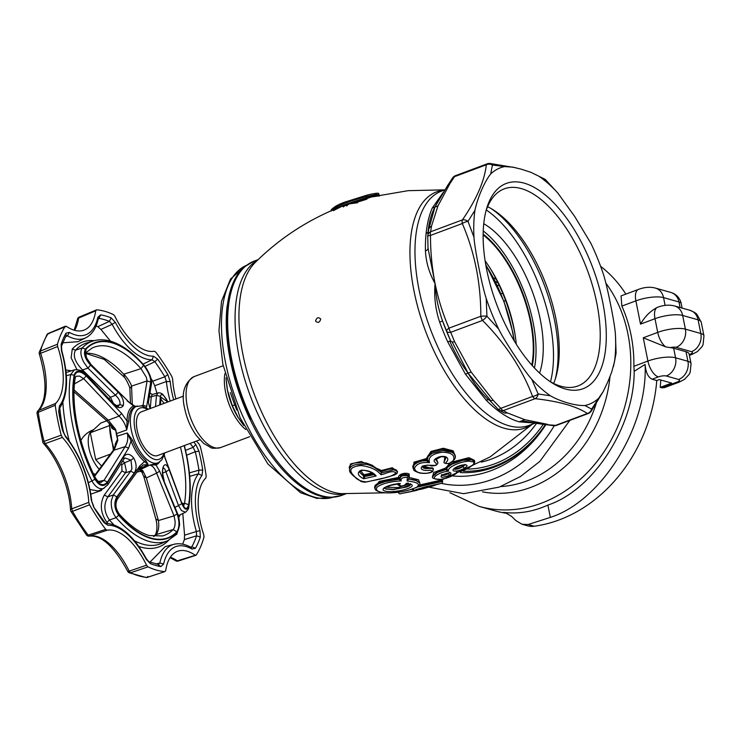 <?xml version="1.0" encoding="UTF-8"?>
<svg xmlns="http://www.w3.org/2000/svg" width="741" height="741" viewBox="0 0 741 741"><rect width="100%" height="100%" fill="white"/><g stroke="black" fill="none" stroke-linecap="round" stroke-linejoin="round"><path stroke-width="1.11" d="M173.653 399.797A63.254 29.686 -110.5 0 1 170.208 381.587L167.818 374.538A132.787 62.327 69.5 0 0 157.657 359.107L153.47 356.18L152.081 359.755L154.86 361.71A129.888 60.966 -110.5 0 1 164.808 376.808L166.401 381.504A66.153 31.048 69.5 0 0 170.152 401.113M157.657 359.107L154.86 361.71L144.986 366.443M153.47 356.18A63.254 29.686 -110.5 0 1 115.3 322.307L112.15 324.336A66.153 31.048 69.5 0 0 117.745 333.774A66.153 31.048 69.5 0 0 152.081 359.755L143.004 364.1M115.3 322.307L111.169 317.87L109.399 321.381L112.15 324.336L100.906 329.412L110.511 341.166M65.625 436.931L62.874 430.521L58.696 411.477A132.787 62.327 69.5 0 0 62.457 430.299L65.625 436.931A63.254 29.686 -110.5 0 1 91.217 499.86L93.607 506.909A132.787 62.327 69.5 0 0 103.768 522.34L107.954 525.276A63.254 29.686 -110.5 0 1 146.125 559.14L150.256 563.577A132.787 62.327 69.5 0 0 160.871 566.578L163.604 564.086A63.254 29.686 -110.5 0 1 192.012 549.053L195.457 548.275A132.787 62.327 69.5 0 0 200.302 537.095L196.578 535.808A129.888 60.966 -110.5 0 1 191.836 546.747L195.457 548.275M178.776 517.598L180.165 514.791M179.276 515.227L178.164 515.31M94.626 476.361L114.234 449.935L117.782 440.432L113.178 450.454L94.366 475.824M94.672 478.075L95.154 477.436C86.854 460.596 80.889 443.211 77.249 425.269C73.739 407.383 73.053 391.609 75.193 377.956L74.322 376.224A103.944 48.786 69.5 0 0 73.137 388.692A103.944 48.786 69.5 0 0 76.416 424.862A103.944 48.786 69.5 0 0 94.672 478.075C99.09 485.235 103.351 486.55 107.454 482.02L128.573 448.194L131.046 440.969L127.295 432.957C128.341 438.366 127.628 442.923 125.164 446.638L113.178 450.454M115.087 446.999L115.207 444.118L117.161 439.997L117.782 440.432M117.161 439.997L117.8 440.135L117.134 436.19A31.687 14.876 -110.5 0 1 116.615 433.587L126.692 429.965L127.063 421.064L121.626 413.45L86.252 375.928C80.167 370.528 76.193 370.63 74.322 376.224M127.285 432.957L117.134 436.19M128.573 448.194L125.164 446.638L103.99 480.363L98.396 481.52M132.296 404.53L131.546 386.117L147.07 380.939L142.902 406.17M146.301 407.67L146.699 406.346L143.069 405.318L141.207 405.79M86.086 352.531L92.171 348.048A100.415 47.128 -110.5 0 1 110.483 346.936A100.415 47.128 -110.5 0 1 141.003 368.629L143.55 365.276A103.944 48.786 69.5 0 0 111.965 342.814A103.944 48.786 69.5 0 0 86.104 349.03L85.511 352.938M125.322 378.484L124.275 377.076C126.6 379.79 130.194 387.904 129.86 388.636L131.546 386.117C130.518 382.699 127.98 378.716 123.932 374.159L141.003 368.629L146.347 377.326L147.07 380.939L150.766 382.05C150.775 377.104 148.367 371.51 143.55 365.276M127.109 400.807L133.593 405.994L135.529 406.327C135.501 406.642 128.638 402.326 127.072 400.186L90.93 364.442L90.939 365.118L127.072 400.186M146.699 406.346L150.766 382.05M148.533 409.189L141.642 405.864L135.075 406.652L133.593 405.994A31.53 14.801 -110.5 0 0 128.795 411.19A31.53 14.801 -110.5 0 0 127.091 419.767A31.53 14.801 -110.5 0 0 127.063 421.064L128.777 421.184L126.692 429.965C125.609 424.686 123.062 420.073 119.069 416.127L121.626 413.45M159.658 471.183L155.971 464.94L149.812 465.061C152.683 465.793 154.952 468.488 156.62 473.138L159.658 471.183L177.108 513.856L174.033 515.856L175.071 521.09C175.265 525.073 174.626 527.888 173.153 529.546L176.84 531.853C179.544 527.546 179.637 521.553 177.108 513.856M156.62 473.138L174.033 515.856L158.417 520.571L146.347 477.945L156.62 473.138M156.342 534.4L156.018 534.752C158.491 531.445 159.296 526.712 158.417 520.571L156.11 519.006M153.832 536.475A98.748 46.35 69.5 0 0 155.897 534.724A2.918 2.742 -73.8 0 0 156.055 534.641L173.153 529.546A100.415 47.128 -110.5 0 1 162.381 535.965L149.302 535.548C139.725 532.807 129.721 525.656 119.292 514.087L119.394 515.606A103.944 48.786 69.5 0 0 150.979 538.059A103.944 48.786 69.5 0 0 176.84 531.853M127.295 432.957L132.611 440.376A30.39 14.264 69.5 0 0 145.81 460.42L140.058 465.635L139.41 468.266L140.132 467.728L117.393 499.119C114.031 505.862 117.328 511.142 119.292 514.087M116.689 499.638L117.273 496.933C114.197 503.019 114.911 509.243 119.394 515.606M140.132 467.728L143.17 464.959L148.117 464.579L144.745 461.763A31.53 14.801 -110.5 0 1 131.046 440.969L132.611 440.376M140.058 465.635L117.273 496.933M120.885 463.922L121.774 464.866L121.95 470.943L104.324 495.044C99.6 503.861 100.47 512.985 106.917 522.414L109.427 519.96L116.133 517.681L118.634 515.217C114.29 508.854 113.697 502.713 116.874 496.794L134.278 473.036C136.872 468.71 136.696 463.718 133.76 458.068C129.953 453.492 126.572 453.084 123.608 456.845L107.538 482.632C103.573 487.319 99.377 486.198 94.959 479.27A104.361 48.98 -110.5 0 1 76.119 424.834A104.361 48.98 -110.5 0 1 72.831 388.516A104.361 48.98 -110.5 0 1 74.156 375.168C76.11 369.805 80.093 369.879 86.113 375.381L113.04 403.928C117.615 408.226 121.024 408.782 123.275 405.586L119.894 404.669L118.31 406.012C118.921 406.985 117.198 406.059 113.151 403.215L113.04 403.928M184.277 445.591A104.361 48.98 -110.5 0 1 186.676 456.104A104.361 48.98 -110.5 0 1 189.965 492.422A104.361 48.98 -110.5 0 1 188.64 505.77C187.038 510.994 184.768 510.29 181.814 503.639L169.207 469.748C167.077 464.533 165.132 463.44 163.363 466.441C161.909 470.85 162.168 475.87 164.122 481.483L177.358 513.902C179.933 521.451 179.933 527.416 177.349 531.825L176.126 534.65M164.113 455.604L181.795 503.046C184.805 509.595 187.084 510.123 188.622 504.649A103.944 48.786 69.5 0 0 189.807 492.191A103.944 48.786 69.5 0 0 186.528 456.011A103.944 48.786 69.5 0 0 184.166 445.637M66.097 372.538L74.424 369.805L70.682 374.575A106.639 50.055 69.5 0 0 72.683 425.325A106.639 50.055 69.5 0 0 91.93 480.946L94.959 479.27M88.411 482.669L91.93 480.946C95.394 486.994 99.211 489.514 103.397 488.523L107.843 484.753L107.538 482.632M103.397 488.523L106.991 485.374M104.009 488.273L98.349 490.959L90.013 489.532M150.275 408.532L151.238 396.759L149.321 396.963M159.648 405.031L160.38 396.389L156.481 395.314L151.238 396.759L152.201 394.527L158.074 392.915L156.481 395.314L155.517 406.577M152.359 394.49L149.978 392.989M143.921 365.128C132.778 352.457 121.598 344.454 110.372 341.129C104.286 339.397 98.553 339.341 93.171 340.953A106.639 50.055 69.5 0 0 82.214 347.955L85.447 349.113A104.361 48.98 -110.5 0 1 111.808 342.453A104.361 48.98 -110.5 0 1 144.152 365.721L143.911 365.128C146.088 367.731 147.922 370.732 149.413 374.122C150.553 376.02 152.062 382.717 151.451 383.977L148.404 402.456L147.968 400.631L149.96 408.652M144.152 365.721C148.876 371.973 151.173 377.475 151.053 382.226L151.451 383.977M196.476 441.034A58.28 27.352 69.5 0 0 199.051 444.016L200.209 446.267A137.761 64.662 -110.5 0 1 206.183 476.185L205.841 478.01A58.28 27.352 69.5 0 0 203.784 534.9L203.97 537.206A137.761 64.662 -110.5 0 1 196.272 554.981L195.031 555.102A58.28 27.352 69.5 0 0 177.951 551.137A58.28 27.352 69.5 0 0 165.715 570.616L164.826 571.626L147.024 577.424A137.02 64.31 -110.5 0 1 130.638 572.784L147.959 566.856L146.542 565.198L129.221 571.144A59.021 27.704 69.5 0 0 89.633 536.03L107.139 530.241L105.694 529.361A137.761 64.662 -110.5 0 1 89.541 504.834L88.781 502.37L71.738 508.863A59.021 27.704 69.5 0 0 63.365 473.656A59.021 27.704 69.5 0 0 45.21 443.618L62.374 437.431L61.216 435.18A137.761 64.662 -110.5 0 1 55.242 405.262L55.584 403.437A58.28 27.352 69.5 0 0 57.641 346.547L57.446 344.241L40.477 351.03A137.02 64.31 -110.5 0 1 43.775 341.721A137.02 64.31 -110.5 0 1 47.961 333.765L66.394 326.346A58.28 27.352 69.5 0 0 84.428 329.958A58.28 27.352 69.5 0 0 95.709 310.831L96.599 309.821A137.761 64.662 -110.5 0 1 113.466 314.601L114.883 316.25A58.28 27.352 69.5 0 0 154.285 351.206L155.73 352.086A137.761 64.662 -110.5 0 1 171.884 376.613L172.644 379.077A58.28 27.352 69.5 0 0 175.886 398.964M88.781 502.37A58.28 27.352 69.5 0 0 62.374 437.431M81.362 370.917L82.501 369.935C75.017 362.154 72.683 355.569 75.499 350.187L82.214 347.955C80.056 351.012 80.547 355.708 83.677 362.053L87.966 368.138L90.559 365.118C84.928 358.737 83.224 353.401 85.447 349.113M140.864 470.878L142.615 470.442L140.318 469.562A31.687 14.876 -110.5 0 1 139.058 469.22M138.697 469.729A32.409 15.209 69.5 0 0 142.615 470.442M116.615 433.587L115.679 429.558A32.409 15.209 69.5 0 0 117.8 440.135M115.679 429.558L115.188 430.123L112.002 428.446L110.826 425.278A1.454 0.861 -177.4 0 0 110.937 425.223M140.234 471.276A1.454 1.454 -120 0 1 141.698 471.748L142.633 472.249L141.698 471.748L142.754 470.563L141.855 470.6M180.434 447.027A100.415 47.128 -110.5 0 1 182.518 456.289A100.415 47.128 -110.5 0 1 184.537 503.269L188.622 504.649M160.89 399.112L164.131 403.354M167.846 401.974L160.593 396.963L159.899 404.938M160.964 398.26L160.593 396.963M124.275 377.067L124.043 374.455A2.918 2.038 13.4 0 0 123.867 374.418L124.349 377.178M145.81 460.42L148.117 464.579L138.845 469.146M159.537 461.995A31.53 14.801 -110.5 0 1 155.971 464.94A1.454 1.287 68.2 0 1 156.638 463.477L149.812 465.061L140.318 469.562M121.774 464.866L124.553 462.764L122.774 460.883M121.95 470.943L125.516 472.777L126.285 470.6L124.553 462.764L130.981 460.17L131.944 468.729L130.675 471.156L134.278 473.036M90.856 494.145L101.322 490.496L102.165 489.143M70.96 370.732L65.801 369.926M190.928 547.525L191.039 547.414C185.046 544.014 179.331 542.986 173.894 544.311L165.178 546.617L149.923 562.169M200.302 537.095L199.996 530.63L196.374 531.501L196.578 535.808L184.361 539.578A128.675 60.392 -110.5 0 1 182.638 544.163M199.996 530.63A63.254 29.686 -110.5 0 1 201.987 475.509L198.458 473.842A66.153 31.048 69.5 0 0 196.374 531.501L184.565 535.178L184.361 539.578M201.987 475.509L202.728 469.97L198.959 470.155L198.458 473.842L189.724 476.333M202.728 469.97A132.787 62.327 69.5 0 0 198.968 451.149L195.281 451.751A129.888 60.966 -110.5 0 1 198.959 470.155L189.39 472.869M198.968 451.149L195.8 444.517L193.16 447.323L195.281 451.751L186.621 455.187M190.131 443.405A66.153 31.048 69.5 0 0 193.16 447.323L185.556 450.352M190.465 547.099L191.836 546.747L191.122 547.46M191.039 547.414L192.012 549.053M158.898 564.605L148.95 561.78L150.256 563.577M173.894 544.311A66.153 31.048 69.5 0 0 159.834 562.984L158.009 564.651L160.871 566.578M144.115 476.324L146.347 477.945L142.754 470.563M156.055 534.641L155.517 534.632C157.222 530.649 157.388 525.665 156.027 519.7L143.986 477.121L141.781 471.915L140.188 471.295L138.067 471.85A31.77 14.913 -110.5 0 1 137.029 472.045M181.814 503.639L178.516 505.603L181.545 510.623L185.491 512.226C187.862 510.169 188.974 508.345 188.807 506.742L188.64 505.77M169.207 469.748L165.91 471.748L178.516 505.603L175.015 507.298M163.363 466.441L163.168 467.942M163.418 467.877L165.011 469.377L165.91 471.748L162.696 473.036M104.324 495.044L107.862 496.859L125.516 472.777L130.675 471.156L113.299 494.951L111.363 500.62C110.807 507.131 112.391 512.809 116.133 517.681A106.639 50.055 69.5 0 0 126.044 527.712A106.639 50.055 69.5 0 0 149.182 541.449A106.639 50.055 69.5 0 0 167.781 540.671L161.594 543.403A107.037 50.24 -110.5 0 1 142.93 544.19A107.037 50.24 -110.5 0 1 134.417 540.773M113.734 524.674A107.037 50.24 -110.5 0 1 109.427 519.96C103.953 512.087 103.434 504.38 107.862 496.859L113.299 494.951L116.874 496.794M113.521 403.595L110.428 397.287L115.503 395.24L118.125 392.193L90.559 365.118M108.89 398.695L110.428 397.287L82.501 369.935L87.966 368.138L115.503 395.24C119.014 398.501 120.477 401.65 119.894 404.669L116.55 405.716M66.06 335.58L67.477 335.83A66.153 31.048 69.5 0 0 85.836 337.776C92.125 334.441 96.265 328.143 98.257 318.889L98.192 318.547M65.347 336.896L67.477 335.83L69.413 332.394L65.968 333.172L66.106 335.488L61.484 346.167L61.123 344.352L61.429 350.817A63.254 29.686 -110.5 0 1 59.437 405.948L58.696 411.477M111.169 317.87A132.787 62.327 69.5 0 0 100.554 314.869L97.821 317.361L98.257 318.889M98.377 318.473L99.016 318.445A129.888 60.966 -110.5 0 1 109.399 321.381L97.793 326.651L100.906 329.412M100.554 314.869L99.016 318.445L98.266 318.815M101.322 490.496L100.933 489.727M123.608 456.845L123.951 459.012L125.062 457.957L130.981 460.17L133.76 458.068M66.357 375.706L70.682 374.575L74.156 375.168M74.424 369.805C82.862 369.213 84.011 373.418 86.206 374.705L86.113 375.381M177.358 513.902L177.405 513.17C178.655 515.838 179.378 519.858 179.563 525.221L176.84 534.141L167.781 540.671M86.104 349.03C83.733 353.225 85.345 358.588 90.939 365.118M105.694 529.361L88.198 535.141A137.02 64.31 -110.5 0 1 72.507 511.318L89.541 504.834M196.272 554.981L177.358 560.844A59.021 27.704 69.5 0 0 170.31 557.278M195.874 555.305L178.192 561.039A2.918 2.918 0 0 1 175.673 560.687A2.918 2.149 -56.1 0 0 177.358 560.844L178.6 560.715L177.358 560.844M55.584 403.437L38.597 410.477A59.021 27.704 69.5 0 0 40.662 353.327L39.338 353.957A2.918 2.918 0 0 1 39.301 352.244A2.918 2.167 15.9 0 1 40.477 351.03L40.662 353.327L57.641 346.547M86.493 535.002A2.918 1.38 -37.1 0 0 88.198 535.141L89.633 536.03A2.918 2.566 79.7 0 1 89.337 536.104A2.918 2.918 0 0 1 86.493 535.002L70.932 511.373A2.918 0.861 150.1 0 0 72.507 511.318L71.738 508.863A2.918 1.408 -3.4 0 0 70.543 510.095A2.918 2.918 0 0 0 70.932 511.373M61.216 435.18L44.062 441.367L45.21 443.618A2.918 1.658 137.9 0 1 43.46 443.414A2.918 2.918 0 0 1 42.802 442.192A2.918 0.556 -14.5 0 1 44.062 441.367A137.02 64.31 -110.5 0 1 38.254 412.311L55.242 405.262M74.637 330.329A59.021 27.704 69.5 0 0 78.648 318.046A2.918 1.964 -171.4 0 0 77.453 319.352A2.918 2.918 0 0 1 79.194 317.102L96.599 309.821M57.446 344.241A137.761 64.662 -110.5 0 1 60.836 334.645A137.761 64.662 -110.5 0 1 65.152 326.466L66.394 326.346M146.542 565.198A58.28 27.352 69.5 0 0 107.139 530.241M147.913 576.433L147.024 577.424A2.918 2.51 -85.2 0 1 146.144 577.526A2.918 2.918 0 0 0 147.292 577.396L164.826 571.626A137.761 64.662 -110.5 0 1 147.959 566.856M75.193 377.956L76.036 376.298L79.546 376.076L83.668 378.688L86.252 375.928M111.993 426.686L115.559 429.28L108.288 420.175L107.075 420.101M73.998 391.832L106.908 420.907L112.011 426.723M62.679 342.824L77.851 341.694L85.836 337.776M105.435 523.266L93.607 506.909M103.721 521.544L103.768 522.34M93.69 506.307L91.217 499.86M104.944 523.331L107.954 525.276M182.795 513.522L184.565 535.178M167.818 374.538L164.808 376.808L152.72 381.207L154.712 385.746L166.401 381.504L170.208 381.587M154.712 385.746L156.962 393.221M152.72 381.207A128.675 60.392 69.5 0 0 150.858 378.197M96.043 325.984A128.675 60.392 -110.5 0 1 97.793 326.651M94.144 340.684A109.316 51.305 69.5 0 0 72.266 349.03L71.136 357.857L76.934 369.574M164.122 481.483L177.405 513.17M151.053 382.226L147.968 400.631M123.275 405.586C124.238 401.363 122.515 396.898 118.125 392.193M160.38 396.389C161.306 392.85 163.789 394.61 167.837 401.668L162.927 394.481C161.186 393.11 159.565 392.591 158.065 392.915M108.288 420.175L74.054 389.933M74.443 383.903L83.668 378.688L119.069 416.127L108.288 420.166M107.454 482.02L103.99 480.363L100.795 482.437M164.206 455.326L165.132 458.531M165.15 458.003L181.795 503.046M115.559 429.28L115.188 430.123M182.342 503.685L184.537 503.269L183.62 505.788M124.043 374.455L123.867 374.418A98.748 46.35 69.5 0 0 85.845 353.244M155.879 564.012L159.834 562.984L163.604 564.086M101.137 482.382L101.128 482.382C99.739 483.002 97.747 481.354 95.154 477.436M37.893 410.94L37.893 410.94A2.918 2.519 45.5 0 1 38.597 410.477L38.254 412.311A2.918 1.111 172.1 0 0 37.05 413.422A2.918 2.918 0 0 1 37.893 410.94C46.813 400.51 47.294 381.513 39.338 353.957M79.537 317.055L78.648 318.046L95.709 310.831M72.266 349.03L75.499 350.187A107.037 50.24 -110.5 0 1 86.706 342.944L93.171 340.953M59.16 411.922L59.437 405.948M59.317 408.643C68.042 395.648 68.876 376.4 61.818 350.901L61.429 350.817M105.444 523.257C120.199 524.146 133.815 535.947 146.292 558.668L146.125 559.14M129.119 572.728A2.918 2.918 0 0 1 127.73 571.367A2.918 0.528 -26.1 0 0 129.221 571.144L130.638 572.784A2.918 2.325 115 0 1 129.119 572.728L146.144 577.526M483.151 234.128A87.873 41.246 -110.5 0 1 531.01 321.724A87.873 41.246 -110.5 0 1 532.279 365.628M555.241 379.16A109.585 51.435 69.5 0 0 554.564 320.483A109.585 51.435 69.5 0 0 491.607 208.851M483.141 234.86A87.401 41.024 -110.5 0 1 530.463 321.77A87.401 41.024 -110.5 0 1 531.788 365.081M485.114 260.841A87.401 41.024 -110.5 0 1 491.042 269.687A87.401 41.024 -110.5 0 1 513.893 327.957A87.401 41.024 -110.5 0 1 514.921 333.607A87.401 41.024 -110.5 0 1 516.245 344.176M490.005 268.038A97.488 45.757 -110.5 0 1 514.421 331.273A97.488 45.757 -110.5 0 1 515.217 335.525M533.687 422.991L519.145 421.824C512.29 419.869 505.232 416.136 497.961 410.616L499.582 410.347M439.672 322.122L442.572 320.964L446.684 331.255A5.882 2.816 -21.2 0 0 450.704 332.311L482.521 320.427A5.882 1.63 -44.5 0 0 486.93 316.212A5.882 1.056 179.7 0 0 480.826 316.259L449.009 328.143C442.905 314.027 438.255 299.151 435.06 283.534C433.939 296.743 435.476 309.599 439.672 322.122A125.053 58.696 69.5 0 0 447.629 341.694L465.431 374.168L486.087 400.084L488.347 399.668L490.987 400.927L468.117 373.168C473.907 383.356 480.65 392.184 488.347 399.668M504.686 413.089L502.704 412.163M498.137 409.264A5.882 5.391 -57.8 0 0 499.073 410.032L499.073 410.032A5.882 5.391 -57.8 0 0 503.315 410.57L535.122 398.686C558.76 401.298 576.192 406.235 587.418 413.478A5.882 5.391 -57.8 0 0 591.633 409.097L584.881 405.531A126.294 59.28 69.5 0 0 598.719 398.204L591.633 409.097A5.882 3.964 -145.9 0 1 591.188 411.255A5.882 5.882 0 0 1 588.373 413.469L556.556 425.353A5.882 2.76 69.5 0 1 555.602 425.362L545.209 424.556L521.821 420.823L531.769 422.805M504.704 413.098L507.502 412.987L503.315 410.57A5.882 2.76 69.5 0 1 500.786 408.328L493.098 400.214L490.987 400.927M446.684 331.255L450.713 340.999L452.205 342.046L454.641 341.833L450.704 332.311A5.882 2.76 69.5 0 1 449.009 328.143A5.882 2.251 157 0 0 446.684 331.255M447.629 341.694L450.713 340.999A127.998 60.077 -110.5 0 1 442.572 320.964C438.32 309.062 435.819 296.585 435.06 283.534C429.196 272.975 425.992 262.101 425.445 250.912A5.882 3.103 178.8 0 0 428.011 248.457M443.266 192.373L432.244 208.073C429.15 215.205 427.085 223.763 426.066 233.767L428.279 231.942M428.909 228.765L434.921 207.072L437.95 205.942L449.843 183.768L447.87 185.139L434.921 207.072L432.244 208.073M429.382 227.82L431.512 226.088L437.95 205.942M616.067 352.892A5.882 1.056 179.7 0 0 616.077 352.818L615.41 334.21L616.058 352.744L614.484 361.812A126.294 59.28 69.5 0 0 615.456 334.951C615.002 327.522 612.594 314.582 610.612 304.699C608.648 294.835 605.86 281.775 603.22 273.716A126.294 59.28 69.5 0 0 590.753 243.057L574.803 216.622L557.686 192.855A126.294 59.28 69.5 0 0 539.087 176.349L530.982 172.347L521.368 169.217L512.781 167.123L504.547 166.577A126.294 59.28 69.5 0 0 490.709 173.903C484.512 181.656 477.713 197.338 474.935 210.296L467.979 221.383A5.882 2.251 157 0 0 462.301 223.541L430.484 235.425C430.475 251.829 432.003 267.871 435.06 283.534L428.002 248.078M427.733 236.268A5.882 5.159 6.9 0 1 427.761 235.601A5.882 5.159 6.9 0 1 430.614 231.776A5.882 2.76 -110.5 0 0 430.484 235.425A5.882 1.056 179.7 0 0 427.714 236.333L427.714 236.333A5.882 1.056 179.7 0 0 427.733 236.416M504.547 166.577L492.404 165.021L490.709 173.903M497.906 409.004A5.882 1.63 -44.5 0 0 498.008 409.171A5.882 1.63 -44.5 0 0 500.786 408.328L532.594 396.444A5.882 2.76 69.5 0 0 535.122 398.686A5.882 4.205 -83.5 0 0 538.151 393.971A5.882 2.816 -21.2 0 1 532.594 396.444C522.099 368.777 505.408 343.435 482.521 320.427A5.882 2.76 69.5 0 1 480.826 316.259C480.844 282.997 474.666 252.088 462.301 223.541A5.882 2.76 -110.5 0 1 462.43 219.892C476.593 199.218 484.549 180.85 486.309 164.789L454.492 176.673A5.882 2.76 -110.5 0 1 455.419 175.691A5.882 5.882 0 0 0 452.612 177.905A5.882 3.964 34.1 0 1 454.492 176.673L449.843 183.768M507.502 412.987L524.85 419.693L547.664 424.352M454.641 341.833L471.137 372.038L493.098 400.214M616.077 352.818L616.077 352.818A5.882 1.056 179.7 0 0 616.058 352.744A5.882 5.159 6.9 0 1 616.03 353.559L616.03 353.559A5.882 5.882 0 0 0 616.077 352.818M531.742 379.262A126.294 59.28 69.5 0 0 550.341 395.759L538.151 393.971L531.742 379.262C527.055 374.057 519.941 363.59 514.625 355.485C509.28 347.399 502.352 336.544 498.665 329.05L486.93 316.212L486.198 298.391A126.294 59.28 69.5 0 0 498.665 329.05M474.935 210.296A126.294 59.28 69.5 0 0 473.962 237.157L467.979 221.383A5.882 3.964 34.1 0 0 462.43 219.892L430.614 231.776L431.512 226.088M487.235 163.807A5.882 2.76 -110.5 0 0 486.309 164.789A5.882 5.159 6.9 0 1 492.404 165.021A5.882 4.205 96.5 0 0 489.958 163.474A5.882 5.882 0 0 0 487.235 163.807L455.419 175.691M557.686 192.855L545.885 180.156L539.087 176.349M545.663 179.896A5.882 1.63 135.5 0 1 545.784 179.989A5.882 1.63 135.5 0 1 545.885 180.156A5.882 5.391 122.2 0 0 544.718 179.127L530.991 172.357M550.341 395.759C560.798 401.705 575.674 405.92 584.881 405.531M598.719 398.204L603.239 391.517L607.815 381.856L611.575 372.445L614.484 361.812M473.962 237.157C474.425 244.586 476.824 257.525 478.816 267.408C480.77 277.273 483.567 290.333 486.198 298.391M486.67 269.631A109.585 51.435 -110.5 0 1 486.615 208.675A109.585 51.435 -110.5 0 1 544.635 194.466A109.585 51.435 -110.5 0 1 602.757 302.476A109.585 51.435 -110.5 0 1 551.582 382.569A109.585 51.435 -110.5 0 1 486.67 269.631M250.439 420.091A124.794 58.576 69.5 0 0 330.597 497.461L341.703 495.396A125.053 58.696 -110.5 0 1 231.701 359.515A125.053 58.696 -110.5 0 1 254.172 261.101L244.428 266.825A124.794 58.576 69.5 0 0 227.422 304.912L227.2 305.838A2.918 1.371 69.5 0 0 227.089 306.329A125.053 58.696 69.5 0 0 249.458 418.304A2.918 1.371 69.5 0 0 249.8 418.915L250.439 420.091L250.393 418.295L249.8 418.915M487.597 206.683A105.213 49.388 -110.5 0 1 493.534 210.036A105.213 49.388 -110.5 0 1 555.861 318.473A105.213 49.388 -110.5 0 1 555.907 377.002A105.213 49.388 -110.5 0 1 553.629 383.43M398.288 491.857L398.417 492.524C399.14 493.821 399.908 494.182 400.714 493.626L415.747 490.477L415.757 489.597L425.621 486.781L440.247 483.604L420.064 489.162M424.639 487.81L424.658 488.31L434.995 485.327L422.537 488.393C418.785 489.773 419.489 489.745 424.649 488.319L408.365 492.144M440.247 483.604C441.988 483.382 442.775 482.641 442.609 481.391L416.775 487.226M412.746 489.041L411.839 489.653L415.747 490.477L414.386 490.459L412.663 488.615M417.729 486.67L442.414 480.446L442.609 481.391M532.436 424.139L490.079 456.938L441.534 480.048L419.489 485.003M320.742 319.084C319.593 322.641 317.861 323.289 315.546 321.029C316.694 317.472 318.426 316.824 320.742 319.084M397.556 471.971L392.295 467.728L381.513 470.489L361.163 461.476L350.465 463.968L349.52 470.72M474.518 460.837L468.997 457.632L452.205 462.041M450.037 463.245L445.637 468.043L433.624 472.517L432.679 476.852M419.814 483.002L418.489 479.742L409.273 477.528L409.189 474.018C404.762 471.813 397.361 475.037 398.769 477.38L379.253 481.4L374.724 487.958M444.878 456.919L444.155 461.958M455.224 456.669L453.177 450.852L443.294 448.249L430.966 451.436L426.316 458.596L413.978 462.208L413.339 469.007M437.746 462.356L436.227 458.679M433.392 468.988L423.481 466.033M464.866 464.903L462.449 466.969L458.364 468.821L454.937 469.368L454.242 468.21M455.252 467.821C448.518 472.147 458.484 472.184 464.7 467.969C471.619 463.875 461.476 463.69 455.252 467.821A1.473 0.834 -123 0 0 455.613 467.738L455.613 467.738C459.263 465.116 466.839 464.459 465.32 464.996L464.959 464.44M457.345 472.267L456.41 472.489C456.595 475.166 441.127 480.705 436.847 479.232C429.799 478.788 438.542 472.1 448.574 471.146C446.175 466.858 465.987 459.466 471.137 461.624C479.557 461.708 467.302 470.572 456.41 472.489L456.836 471.795M449.991 475.092C452.668 472.137 450.037 472.091 442.118 474.972C439.469 478.038 442.09 478.075 449.991 475.092A1.473 0.88 61.1 0 1 448.546 473.61L444.73 475.157L442.099 475.5L441.534 474.731M454.594 468.516L458.244 468.219L462.671 466.506L464.792 464.802M364.794 475.824L363.599 475.963L359.728 472.36L363.544 475.713L363.618 478.788L364.804 476.908L364.748 475.574L360.469 470.739M373.325 474.351L369.963 471.785L364.1 470.229C356.43 471.341 360.654 471.387 359.487 471.656L359.728 472.36A0.88 0.713 -28.7 0 1 360.682 471.396M374.409 475.194L373.844 474.527M376.141 476.009C373.158 472.165 368.203 470.229 361.256 470.192C356.662 472.628 357.449 475.49 363.618 478.788L376.141 476.009M331.19 210.879L338.387 205.85L351.067 201.033L365.211 196.745L376.4 194.401L379.29 194.837C376.678 194.466 383.884 191.391 367.953 194.855L344.509 202.21L334.469 207.202M379.29 194.837L379.661 195.791L371.899 196.884M357.662 202.738L348.001 204.053M336.979 208.49L338.998 207.526M422.768 488.865L425.529 487.578M410.671 484.364L409.801 485.661L406.939 486.93L393.147 489.606L385.663 488.986L384.181 488.05M398.241 483.502L400.344 483.54C385.839 484.392 374.446 491.857 391.757 491.579C405.327 491.181 421.194 484.577 406.049 483.465C406.29 484.651 404.873 485.475 401.807 485.939C399.371 485.624 398.88 484.827 400.344 483.54L398.38 483.808M408.161 482.993L406.661 483.299M410.69 484.438L406.049 483.465M398.13 483.706L398.704 484.827L398.01 484.197C397.065 485.883 403.345 486.3 403.141 485.901L406.855 483.669M449.731 472.647L448.546 473.61M373.797 474.722L363.674 476.695M227.2 305.838L227.913 305.801L227.422 304.912M250.393 418.295A2.918 1.371 -110.5 0 1 250.245 418.007A125.053 58.696 -110.5 0 1 227.867 306.033A2.918 1.371 -110.5 0 1 227.913 305.801M250.662 418.85A124.997 58.669 -110.5 0 1 231.072 359.765A124.997 58.669 -110.5 0 1 227.987 305.348M384.246 487.995L385.607 488.754L393.082 489.273L402.317 487.773L409.68 485.077L410.542 483.716M407.439 477.361L407.115 480.965C417.248 482.076 420.545 484.086 416.988 486.994C411.162 490.06 402.456 492.024 390.868 492.876C379.503 492.978 374.881 491.107 376.984 487.254C381.522 483.771 389.581 481.641 401.168 480.863C400.631 478.325 402.715 477.158 407.439 477.361L408.597 475.602L403.002 475.602L400.927 476.556L399.853 478.927L399.019 479.242L401.168 480.863L399.853 478.927L399.029 479.279M374.937 487.948L375.002 485.466L378.494 482.9L392.045 479.149L398.862 478.445L399.019 479.242L385.07 481.631L378.688 483.919L375.205 486.485L375.131 488.94M374.557 487.133L374.761 488.143C375.354 488.819 373.983 490.811 382.662 492.589C393.425 493.765 404.836 491.264 408.532 490.172C415.33 488.013 418.628 486.68 418.415 486.189C419.712 484.716 420.184 483.697 419.841 483.123L416.303 480.659L408.717 478.973M408.606 478.973L407.115 480.965L408.661 479.131M446.869 469.285L437.357 472.434L432.651 476.722L432.559 475.694L437.236 471.822L446.341 468.97L447.721 466.626L451.778 463.56L462.532 459.439L471.572 458.892L474.425 460.383L474.638 461.458L471.767 459.883L462.708 460.318L451.908 464.209L447.814 467.099L446.74 468.701A0.88 0.815 -172.1 0 0 445.637 468.043L445.878 469.831L448.574 471.146L446.814 469.072L445.786 469.498M412.839 489.393L411.839 489.653M399.844 478.862L399.686 478.065L398.862 478.445L398.769 477.38A0.88 0.806 -164.2 0 1 399.686 478.065L400.742 475.611L402.187 474.814L405.929 474.416L408.495 475.092L409.189 474.018M349.483 470.535L349.483 470.535C350.419 472.017 348.094 470.526 353.355 475.833L353.355 475.833A1.473 1 -49.9 0 0 354.078 475.981C348.159 470.146 350.419 466.654 360.858 465.524C370.241 466.654 376.937 469.729 380.939 474.74L381.346 472.341L372.278 465.978L366.471 464.301L355.8 464.607C352.271 465.441 350.187 466.904 349.567 468.997L349.233 467.367C349.826 465.098 351.901 463.597 355.448 462.856L366.211 463.005L372.13 465.209L381.263 471.924L381.513 470.489M397.482 471.489L397 473.48L394.508 474.99L380.865 478.964L364.665 482.224L361.302 481.622L353.355 475.833M397.352 472.258L396.602 470.6L393.276 469.85L381.365 472.906M380.939 474.74C385.459 474.036 392.378 469.525 396.027 472.962C393.165 475.407 388.673 477.195 382.541 478.315L366.897 481.872C361.052 481.65 356.782 479.686 354.078 475.981M462.68 465.07L455.956 467.525M356.764 201.339A0.88 0.565 70.7 0 0 356.875 201.33L360.459 200.181M384.95 492.83L341.351 493.645A126.072 59.178 -110.5 0 1 243.011 354.93A126.072 59.178 -110.5 0 1 255.052 262.657C279.903 237.972 308.775 219.225 341.675 206.424L333.533 210.574A0.88 0.806 54.8 0 1 333.348 210.666L341.675 206.424L371.852 196.893L408.171 190.669L444.887 189.844L441.488 191.122A125.053 58.696 -110.5 0 0 419.008 289.536A125.053 58.696 -110.5 0 0 529.018 425.417L535.03 423.167M347.362 204.562L347.39 204.72A0.88 0.824 91.1 0 1 346.871 205.794A0.88 0.797 -123.6 0 1 345.778 205.025L345.769 204.942M343.278 206.943L345.778 205.025M345.751 204.877L343.24 206.748M435.476 459.763L441.219 456.66C449.111 457.169 444.674 457.743 445.999 457.688L444.146 461.912C443.424 462.93 444.832 463.514 448.379 463.662C453.918 460.883 456.169 458.197 455.131 455.613L454.335 454.076L452.056 452.343L442.775 450.528L432.142 453.325L428.094 456.771L427.427 459.809L427.298 459.161L426.177 459.624L426.445 460.726L422.287 460.985L417.433 462.56L414.395 464.607L412.987 467.969L412.811 466.108L414.182 463.551L417.192 461.365L422.046 459.781L426.177 459.624L426.316 458.596A0.88 0.75 170.9 0 1 427.298 459.161L427.909 455.817L431.892 452.075L442.516 449.241L451.853 451.343L454.15 453.177L455.039 455.354M422.314 466.024L423.092 467.219L425.343 467.738L432.67 467.895L433.207 469.229M432.818 468.636L433.309 469.738L432.818 468.636L431.318 468.368L425.519 468.608L423.231 467.923L422.389 466.422M412.987 467.969L412.987 467.969C414.747 469.961 411.246 470.035 419.767 473.054C430.669 474.435 433.337 470.933 432.901 471.054L433.309 468.599M427.52 460.124L426.445 460.726L429.521 462.653C427.826 457.327 432.031 453.844 442.136 452.214C451.334 452.51 455.131 455.113 453.529 460.041C453.677 462.115 445.86 465.265 446.008 462.477C448.564 459.966 448.379 458.031 445.461 456.678C441.303 455.854 437.736 456.799 434.782 459.522C431.92 462.18 438.978 463.171 435.375 465.394C431.243 465.348 419.045 464.227 421.62 469.229C423.556 470.47 426.464 470.785 430.336 470.174C433.207 471.174 432.096 472.193 427.02 473.212C419.304 473.666 415.145 471.961 414.543 468.108C416.562 463.746 421.555 461.93 429.521 462.653L427.437 459.809L426.307 460.272M437.459 461.976L435.449 459.235M444.146 461.912L445.943 457.493M454.974 454.826L455.131 455.613M435.347 458.735L437.653 462.125M411.746 489.227L411.209 489.403M399.242 492.08L398.732 492.608M471.137 372.038L465.431 374.168M441.96 474.814L447.814 473.629L449.676 472.369M474.638 461.458C475.083 462.162 474.425 463.44 472.647 465.311L464.033 470.229L456.864 472.462C458.799 472.193 449.583 478.593 440.098 479.39C434.004 478.982 431.521 478.084 432.651 476.722M379.17 195.189L376.558 195.198L365.452 197.958L351.345 202.432L338.628 207.045L333.848 209.786M378.818 196.18L379.309 195.726M347.39 204.72L348.131 204.673M408.976 479.001L416.201 480.149L419.841 483.123M381.254 471.582L388.997 469.22L393.063 468.784L396.5 470.072L397.333 472.156M408.532 479.529L409.143 476.259M519.145 421.824L524.85 419.693M449.824 341.193C454.807 352.957 460.902 363.609 468.117 373.168L452.205 342.046M428.066 232.276C428.798 222.809 431.086 214.408 434.921 207.072L441.942 194.383M428.743 229.349L427.761 235.601A5.882 5.882 0 0 0 427.714 236.333L428.066 249.55M545.533 424.621L553.833 425.686A5.882 4.205 -83.5 0 0 555.602 425.362L587.418 413.478A5.882 2.76 69.5 0 0 588.373 413.469M409.134 483.993L397.973 487.569L385.385 487.217M365.665 198.977L356.504 201.459M496.303 279.394L493.386 277.699M549.618 381.263A105.213 49.388 69.5 0 0 577.915 385.968A105.213 49.388 69.5 0 0 596.829 303.171A105.213 49.388 69.5 0 0 504.278 188.844A105.213 49.388 69.5 0 0 485.994 210.953M371.713 473.064L364.368 474.666A0.88 0.621 -52 0 0 363.544 475.713L373.195 473.703M230.34 392.619L234.721 404.938L232.304 405.679L227.459 390.146L225.986 377.873M243.706 425.408L238.315 417.831L232.304 405.679M234.74 404.929L236.759 409.995M199.848 439.774L157.666 455.539A23.304 10.939 -110.5 0 1 137.159 430.206A23.304 10.939 -110.5 0 1 141.355 411.866L183.527 396.111M483.753 223.699A91.773 43.071 -110.5 0 1 540.309 319.612A91.773 43.071 -110.5 0 1 539.568 373.103M486.318 209.999A109.974 51.62 -110.5 0 1 549.952 322.335A109.974 51.62 -110.5 0 1 550.489 381.772M483.234 230.942A91.773 43.071 -110.5 0 1 533.075 322.307A91.773 43.071 -110.5 0 1 534.437 367.981M101.628 466.061L95.7 459.624L90.328 432.772L100.767 423.055L106.797 420.805M95.7 459.624L110.502 454.094M90.328 432.772L108.788 425.871M485.79 264.991A97.312 45.673 -110.5 0 1 512.531 331.922A97.312 45.673 -110.5 0 1 514.041 340.591M502.75 293.334A82.621 68.978 -74.2 0 0 500.916 293.732M689.408 355.347L692.14 354.328A14.57 6.836 -110.5 0 1 689.769 354.365A5.826 1.677 168.7 0 0 691.501 351.688L676.07 347.325A5.826 1.677 168.7 0 0 670.197 347.64L665.548 346.825L643.262 337.794L657.721 332.394L654.988 318.713L640.53 324.113C644.966 316.351 650.663 310.729 657.638 307.237A14.57 6.836 -110.5 0 0 657.6 307.246C663.686 305.023 669.336 304.597 674.569 305.95L690.001 310.312L694.576 312.378L696.753 314.091L701.218 322.131A20.396 5.863 168.7 0 0 698.087 319.825L682.656 315.462L685.388 329.143L700.819 333.506L698.087 319.825A14.57 12.162 -74.2 0 0 690.001 310.312M550.35 517.394L528.129 524.508L522.034 524.258L527.444 525.786A23.304 19.461 -74.2 0 0 534.242 526.24A148.58 124.043 105.8 0 0 656.785 380.541L659.314 379.596L671.661 383.088L660.203 387.367L661.75 387.802L664.353 387.682L679.238 382.115A14.57 6.836 -110.5 0 1 676.876 382.152A5.826 1.677 168.7 0 0 678.608 379.475L666.261 375.983A5.826 1.677 168.7 0 0 658.36 376.91L652.154 379.235C648.125 377.326 645.782 372.399 645.105 364.442L634.166 371.278C634.518 426.297 593.263 490.292 547.886 505.075L550.35 517.394C601.701 500.962 647.958 426.297 645.105 364.442M670.197 347.64A20.396 5.863 -11.3 0 1 673.662 348.224L686.009 351.716A20.396 5.863 -11.3 0 1 689.139 354.022L691.057 363.599A20.396 5.863 -11.3 0 0 687.926 361.293L686.009 351.716M522.034 524.258L515.893 520.608L511.586 516.394L505.445 512.753L503.5 512.364C518.404 514.161 533.196 511.735 547.886 505.075M634.166 371.278L633.879 366.286A135.464 113.095 -74.2 0 0 621.856 306.098L621.051 295.909L638.501 289.388A14.57 6.836 -110.5 0 0 635.88 300.855L621.856 306.098M660.203 387.367A138.382 115.531 -74.2 0 0 660.796 380.013M505.547 300.392A88.272 73.692 -74.2 0 0 503.899 301.263M460.411 472.554A109.927 91.773 -74.2 0 0 494.099 467.228A109.927 91.773 -74.2 0 0 545.571 424.63M605.879 283.136A135.464 113.095 -74.2 0 1 541.328 503.222A135.464 113.095 -74.2 0 1 479.038 506.344L494.469 510.716A135.464 113.095 -74.2 0 0 507.02 513.356A23.304 19.461 105.8 0 1 507.187 513.383M656.785 380.541L652.154 379.235M452.464 475.926A114.707 95.765 -74.2 0 0 491.135 470.628A114.707 95.765 -74.2 0 0 545.83 424.667M625.858 294.112A135.464 113.095 -74.2 0 0 600.627 266.343M135.075 406.652A30.39 14.264 69.5 0 0 130.435 411.663A30.39 14.264 69.5 0 0 128.795 419.934A30.39 14.264 69.5 0 0 128.777 421.184M177.349 531.825A104.361 48.98 -110.5 0 1 150.979 538.485A104.361 48.98 -110.5 0 1 118.634 515.217M138.743 546.413A109.316 51.305 69.5 0 0 141.123 547.164A109.316 51.305 69.5 0 0 168.698 540.245M114.271 448.731A31.77 14.913 -110.5 0 1 109.779 426.066A31.77 14.913 -110.5 0 1 109.918 423.982M137.354 405.994A30.242 14.19 69.5 0 0 130.342 419.471A30.242 14.19 69.5 0 0 139.882 451.232A30.242 14.19 69.5 0 0 158.5 462.588L157.101 463.273A30.39 14.264 69.5 0 1 156.638 463.477M106.917 522.414A109.316 51.305 69.5 0 0 107.704 523.322M59.78 408.032A109.316 51.305 69.5 0 0 62.707 428.122A109.316 51.305 69.5 0 0 63.782 433.179M97.821 317.361A63.254 29.686 -110.5 0 1 69.413 332.394M65.968 333.172A132.787 62.327 69.5 0 0 61.123 344.352M195.8 444.517A63.254 29.686 -110.5 0 1 193.827 442.025M115.207 444.118L115.865 444.48M69.265 440.951A107.037 50.24 -110.5 0 1 66.144 427.631A107.037 50.24 -110.5 0 1 62.892 402.511M163.946 453.186A27.334 12.829 -110.5 0 1 146.449 453.603A27.334 12.829 -110.5 0 1 134.167 420.091A27.334 12.829 -110.5 0 1 147.635 409.523M112.002 428.446A1.454 1.019 141.9 0 0 112.308 427.14M47.961 333.765L49.193 333.635L47.961 333.765A2.918 2.427 -147.5 0 0 46.97 334.58L39.301 352.244M164.9 457.345A98.748 46.35 69.5 0 0 164.335 454.9M486.087 400.084A125.053 58.696 69.5 0 0 497.961 410.616M425.445 250.912A125.053 58.696 -110.5 0 1 426.066 233.767M444.072 190.159A126.072 59.178 69.5 0 0 414.015 291.046A126.072 59.178 69.5 0 0 531.603 424.445M455.817 467.478A1.473 0.834 -123 0 1 455.613 467.738L454.103 468.84M463.208 466.497A1.473 0.824 57.9 0 0 464.7 467.969M333.811 209.62L333.626 208.675A1.473 1.352 -125.8 0 1 334.135 207.369C336.266 205.692 339.721 203.97 344.509 202.21L367.953 194.855M499.156 285.229L497.267 285.526M442.664 474.685A1.473 0.871 -119.2 0 1 442.451 474.907L442.451 474.907A1.473 0.871 -119.2 0 1 442.118 474.972M545.33 424.593A108.13 90.272 105.8 0 1 495.071 465.922A108.13 90.272 105.8 0 1 463.357 471.23M467.914 469.072A105.926 88.429 -74.2 0 0 494.664 463.847A105.926 88.429 -74.2 0 0 543.264 424.306M536.521 423.37A101.517 84.752 105.8 0 1 491.496 459.04A101.517 84.752 105.8 0 1 481.242 462.125M257.498 260.248A125.053 58.696 69.5 0 0 239.093 356.745A125.053 58.696 69.5 0 0 344.769 493.858M250.245 418.007L249.458 418.304M412.728 488.94L411.829 489.199M462.671 466.506L461.856 465.589M422.407 466.849L426.677 465.191C432.772 465.042 428.085 466.774 435.764 465.431L435.764 465.431A1.473 0.639 -117 0 1 435.375 465.394M227.089 306.329L227.867 306.033M225.977 377.845L227.061 388.034A40.06 18.803 69.5 0 0 227.533 390.627A40.06 18.803 69.5 0 0 238.009 417.331L243.724 425.436M245.808 429.576A37.874 17.775 -110.5 0 1 225.56 392.119A37.874 17.775 -110.5 0 1 224.921 373.668M246.142 265.473L230.544 278.986L221.485 301.448L218.966 330.653L222.846 364.285L240.204 417.98L267.899 463.986L300.503 492.691L317.037 498.424L332.774 497.359A123.812 58.113 -110.5 0 1 225.468 362.266A123.812 58.113 -110.5 0 1 246.114 265.491M187.278 406.42A37.874 17.775 -110.5 0 1 194.086 376.613C184.213 382.81 181.073 393.415 184.657 408.439C186.806 418.711 190.78 427.853 196.587 435.838L203.756 443.461L210.49 447.379C211.361 448.453 214.733 448.518 220.596 447.573A37.874 17.775 -110.5 0 1 187.278 406.42M99.248 469.257A23.304 10.939 -110.5 0 1 88.966 448.212A23.304 10.939 -110.5 0 1 93.153 429.873A23.304 23.304 0 0 0 80.908 440.441M482.474 491.848A120.903 100.933 -74.2 0 0 530.88 487.356A120.903 100.933 -74.2 0 0 610.028 376.521M441.043 483.327A123.812 103.37 -74.2 0 0 492.848 479.186A123.812 103.37 -74.2 0 0 554.249 425.714M500.61 486.578A115.077 96.071 -74.2 0 0 526.703 481.011A115.077 96.071 -74.2 0 0 596.19 403.604M674.569 305.95A14.57 12.162 -74.2 0 1 682.656 315.462A20.396 5.863 168.7 0 0 654.988 318.713A14.57 6.836 -110.5 0 1 657.6 307.246L657.573 307.265M661.75 387.802L676.876 382.152M673.662 348.224L675.579 357.801L687.926 361.293A14.57 12.162 105.8 0 1 678.608 379.475M691.501 351.688A14.57 12.162 105.8 0 0 700.819 333.506A20.396 5.863 -11.3 0 1 703.95 335.812L701.218 322.131M528.129 524.508L534.242 526.24M633.879 366.286L647.903 361.052L643.262 337.794M640.53 324.113L635.88 300.855A20.396 5.863 168.7 0 1 663.547 297.604L665.112 305.431M676.07 347.325A14.57 12.162 105.8 0 0 685.388 329.143A20.396 5.863 -11.3 0 0 657.721 332.394A14.57 6.836 69.5 0 0 665.548 346.825M658.36 376.91A14.57 6.836 69.5 0 1 647.903 361.052A20.396 5.863 -11.3 0 1 675.579 357.801A14.57 12.162 105.8 0 1 666.261 375.983M680.09 307.506L678.978 301.976A14.57 4.187 -11.3 0 1 681.22 303.625L682.109 308.08M689.25 354.559L689.769 354.365M681.22 303.625A14.57 14.57 0 0 0 670.901 292.454A14.57 12.162 -74.2 0 1 678.978 301.976L663.547 297.604A14.57 12.162 -74.2 0 0 655.461 288.092C650.246 286.684 644.587 287.119 638.501 289.388M503.5 512.364L507.02 513.356M124.368 377.215L104.203 359.376L85.817 353.448M153.582 536.438L155.517 534.632M150.09 408.606L148.404 402.446M86.104 352.503C85.539 351.966 85.724 353.781 86.641 357.949L90.93 364.442M184.389 445.554L186.843 456.317C190.585 475.231 191.234 492.043 188.807 506.742M137.011 472.073L138.067 471.85M113.419 450.12L109.14 423.102M163.372 467.969C162.14 469.525 162.409 473.777 164.178 480.705M86.206 374.705L113.151 403.215M123.951 459.012L107.843 484.753M129.86 388.636L130.49 403.224M160.399 404.753L160.954 398.399M183.184 506.01L183.935 506.084L181.832 502.463M77.453 319.352L74.174 330.19M43.46 443.414C50.721 451.528 56.89 461.754 61.966 474.073C66.94 486.457 69.793 498.471 70.543 510.095M42.802 442.192L37.05 413.422M65.495 326.16L48.295 333.459A2.918 2.918 0 0 0 46.97 334.58M179.322 515.199L185.491 512.226M65.467 435.986C79.88 454.52 88.624 476.009 91.699 500.462M61.818 350.901L61.484 346.167M148.95 561.78L146.283 558.668M158.5 462.588L161.853 459.837L164.845 452.853M127.73 571.367C114.355 546.728 101.554 534.974 89.337 536.104M175.673 560.687L170.05 557.677M490.014 400.724L498.008 409.171A5.882 5.882 0 0 0 499.073 410.032L503.75 412.718M532.52 422.815L545.598 424.63M452.612 177.905L447.768 185.287M558.575 193.855L545.784 179.989A5.882 5.882 0 0 0 544.718 179.127M400.714 493.626L408.43 492.126M442.785 479.566L442.414 480.446M424.658 488.31L434.986 485.336M416.97 490.32L406.929 492.469M384.097 487.837L391.294 485.225L399.306 483.771M441.404 475.129L441.34 475.722L442.451 474.907C447.805 473.008 450.435 472.369 450.333 472.98L449.843 472.286M341.703 495.396L345.686 493.904M331.162 211.074C330.634 210.333 331.625 209.092 334.135 207.369M435.764 465.431C437.588 464.125 438.255 463.125 437.755 462.403L437.635 461.791M447.777 185.278L443.183 192.975M553.833 425.686A5.882 5.882 0 0 0 556.556 425.353M254.172 261.101L258.155 259.619M353.846 201.543C355.448 201.913 351.558 203.173 359.033 201.617C370.991 197.967 365.563 199.653 367.193 197.995M499.212 285.331L497.322 285.646M495.183 281.219L498.119 283.053M398.01 484.216L397.852 483.419M515.365 167.67L489.958 163.474M603.23 391.535L591.188 411.255M613.465 366.563L616.03 353.559M223.143 365.767L194.086 376.613M249.652 436.718L220.596 447.573M93.301 473.592A23.304 23.304 0 0 0 95.515 474.277M93.635 429.697L93.153 429.873M514.347 341.11L512.837 332.468L503.973 301.467L485.688 264.398M479.038 506.344L449.926 492.719M569.857 420.379L539.856 461.393L520.525 476.482L499.258 487.096L463.644 493.691L428.928 487.152M692.14 354.328L697.392 351.605L702.06 346.612L703.098 344.537L703.95 335.812M670.901 292.454L655.461 288.092M679.238 382.115L684.499 379.383L689.158 374.39L690.204 372.325L691.057 363.599"/></g></svg>

